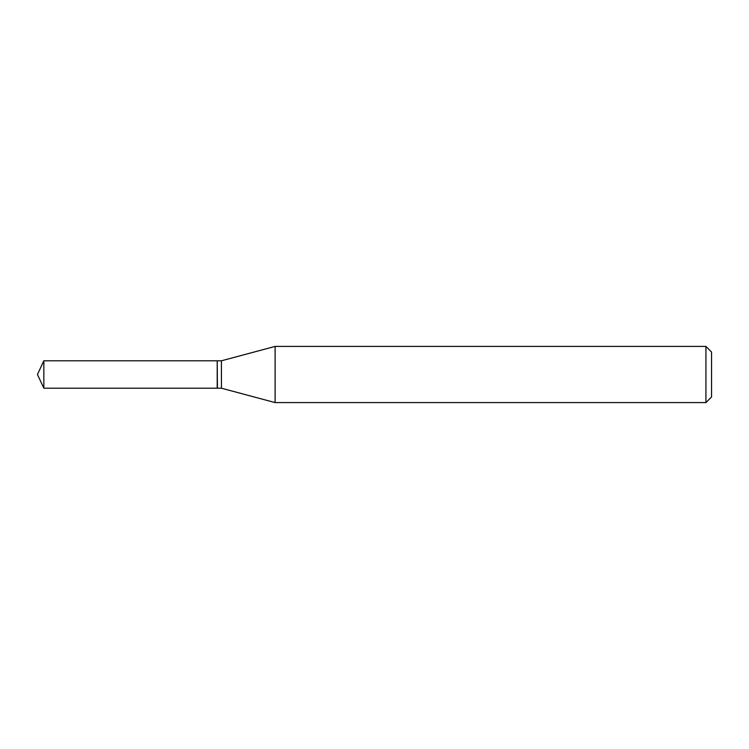 <?xml version="1.0" encoding="UTF-8"?>
<svg xmlns="http://www.w3.org/2000/svg" width="749" height="749" viewBox="0 0 749 749"><rect width="100%" height="100%" fill="white"/><g stroke="black" fill="none" stroke-linecap="round" stroke-linejoin="round"><path stroke-width="1.12" d="M43.845 360.793L43.845 388.207L217.21 388.207L217.21 360.793L43.845 360.793L37.45 374.5L43.845 388.207M217.21 361.018L217.435 388.207L221.432 388.207L275.108 402.588L705.933 402.588L705.933 346.413L275.108 346.413L275.108 402.588M705.933 346.413L711.55 352.03L711.55 396.97L705.933 402.588M217.435 360.793L221.432 360.793L221.432 388.207M221.432 360.793L275.108 346.413"/></g></svg>
